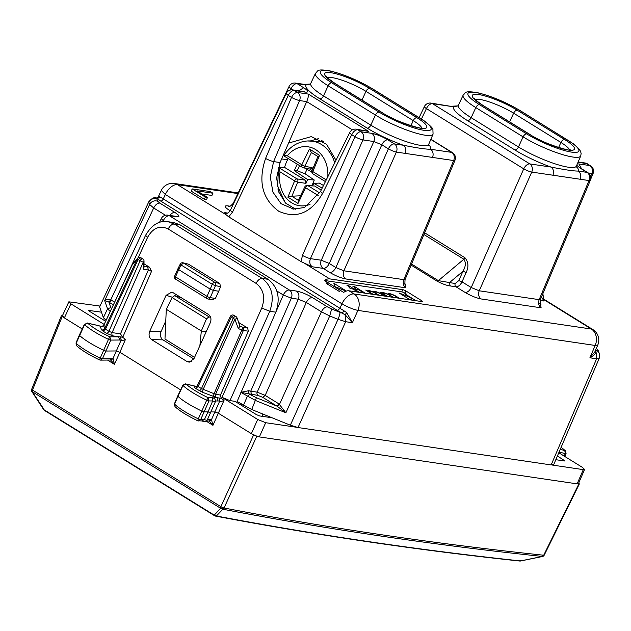 <?xml version="1.0" encoding="UTF-8"?>
<svg xmlns="http://www.w3.org/2000/svg" width="631" height="631" viewBox="0 0 631 631"><rect width="100%" height="100%" fill="white"/><g stroke="black" fill="none" stroke-linecap="round" stroke-linejoin="round"><path stroke-width="0.95" d="M314.285 180.009L307.565 179.535L294.322 170.575L297.217 170.78L304.994 173.722L314.285 180.009L311.943 185.68M322.189 188.117L313.741 183.353L319.278 183.093L323.498 185.475M303.961 167.696L311.801 171.947M294.322 170.575L297.201 164.147M313.741 183.353L312.605 185.703M321.211 190.073L314.656 186.019L307.171 185.451M288.186 158.57A36.432 29.42 -81.6 0 0 284.565 167.389L305.183 180.15L305.98 183.376L307.565 179.535M311.075 171.703L312.866 167.996L304.86 166.134A2.485 0.528 -154.2 0 1 301.831 164.778A2.485 1.38 -58.2 0 0 301.973 167.105A2.485 2.485 0 0 0 302.762 167.42A2.485 1.885 -76.9 0 0 304.86 166.134L311.446 152.521M310.152 169.045L312.866 167.996M283.784 155.841L301.973 167.105A2.485 1.38 -58.2 0 0 302.249 167.207A2.485 1.885 -76.9 0 0 302.714 167.412L310.641 169.25M311.328 152.442L317.914 156.52L311.335 152.442L309.442 149.042L301.831 164.778L287.294 155.778L283.729 155.628M318.103 156.638L319.562 155.305L309.442 149.042M300.506 195.768L291.877 196.209L297.706 182.107A2.485 1.861 -81.3 0 0 297.012 178.896A2.485 1.38 121.8 0 0 294.606 180.908A2.485 0.434 -157.5 0 0 297.706 182.107L305.98 183.376M291.877 196.209L287.878 197.188L294.606 180.908L280.069 171.908L278.46 167.412L284.565 167.389M298.502 200.406L297.998 203.45L287.878 197.188M314.656 186.019L308.007 185.703A2.485 2.098 -87.3 0 0 307.226 185.459M321.155 141.596L321.668 140.445M322.362 141.667L322.465 140.958M206.211 331.701L201.328 330.975L206.503 318.821L172.121 297.54L174.748 295.639L181.602 297.8M206.503 318.821L208.995 316.841L210.644 317.369M199.877 345.67L201.328 330.975L166.292 309.293L172.121 297.54M166.292 309.293L164.975 339.052L194.569 357.375M295.86 209.334L285.717 203.19L278.863 192.226L276.623 177.989L280.077 162.546L273.609 161.591L270.281 177.043L272.947 192.147L281.032 203.671L293.928 209.247M308.354 94.082L297.587 92.489C295.276 92.481 293.257 94.122 291.522 97.411L265.572 158.444C257.85 181.547 262.283 199.167 278.863 211.322C296.381 219.044 310.909 213.16 322.465 193.662L351.735 134.679C353.463 131.39 355.482 129.749 357.793 129.757A6.2 5.009 -81.6 0 0 356.215 129.174L368.559 131.351L308.354 94.082C308.788 95.131 308.236 97.639 306.713 101.615L280.077 162.546M286.269 93.364A6.2 1.175 25.5 0 0 288.288 95.407A6.2 3.455 -58.2 0 1 294.354 90.485A6.2 5.009 -81.6 0 0 292.776 89.902A6.2 6.2 0 0 0 286.269 93.364L230.496 210.06A6.2 1.175 25.5 0 0 232.523 212.103L288.288 95.407L291.522 97.411A6.2 0.994 23 0 0 299.559 100.558L306.713 101.615L352.35 129.86M578.012 162.293L586.617 163.571L590.632 165.85A6.2 3.455 -58.2 0 0 589.851 165.567L586.617 163.571A6.2 5.009 -81.6 0 0 585.04 162.987A6.2 6.2 0 0 1 587.422 163.863M410.205 299.859L399.021 292.942L411.38 297.864L410.473 299.899M553.718 464.108L551.163 464.937L298.021 427.534L345.662 321.707L345.125 314.79L337.419 310.468L339.841 308.504L341.955 303.811A12.407 6.909 -58.2 0 1 354.086 293.975L348.982 290.812L422.013 301.61A2.485 0.481 -155.9 0 0 422.525 301.539A2.485 0.481 -155.9 0 0 421.705 300.735L405.946 290.978A2.485 0.481 -155.9 0 0 402.744 289.676L401.75 291.901A2.485 0.481 -155.9 0 1 404.952 293.194L406.261 294.014L404.818 293.794L411.38 297.864L411.933 300.119M411.38 297.864L415.995 300.719M406.261 294.014L406.025 294.543M346.198 291.12L334.659 286.529L333.878 283.319L346.387 291.065M340.574 290.497A12.407 6.909 -58.2 0 0 339.297 291.451L326.156 283.319A12.407 6.909 -58.2 0 1 327.442 282.365L343.643 292.398A12.407 6.909 121.8 0 1 348.982 290.812M328.088 282.459L327.371 284.068M398.618 298.147L395.795 296.396A4.338 0.844 24.1 0 0 391.725 294.519A4.338 0.844 24.1 0 0 389.295 294.251A4.338 0.844 24.1 0 0 390.723 295.647L393.555 297.398M388.451 294.701L388.554 294.472A5.584 1.081 24.1 0 1 388.16 293.738A5.584 1.081 24.1 0 1 391.275 294.085A5.584 1.081 24.1 0 1 396.513 296.499L399.344 298.258M382.331 293.525L382.449 293.257A5.584 1.081 24.1 0 1 382.37 292.887A5.584 1.081 24.1 0 1 388.554 294.472M387.04 296.436L380.241 292.232L382.449 293.257M392.829 297.296L389.997 295.537A4.338 0.844 24.1 0 0 385.927 293.66A4.338 0.844 24.1 0 0 383.498 293.391A4.338 0.844 24.1 0 0 384.926 294.787L387.765 296.546M363.874 293.013L358.826 289.889L356.657 289.574L354.906 288.485A6.2 1.207 24.1 0 0 355.111 288.32A6.2 1.207 24.1 0 0 352.697 286.095L354.149 286.308L353.896 286.868M354.149 286.308L365.325 293.234M358.085 292.161L353.037 289.037L350.868 288.714L349.117 287.633A6.2 1.207 24.1 0 0 349.322 287.468A6.2 1.207 24.1 0 0 346.908 285.244L348.351 285.457L348.107 286.017M348.351 285.457L359.536 292.374M384.145 296.01L381.313 294.259A4.338 0.844 24.1 0 0 377.243 292.382A4.338 0.844 24.1 0 0 374.822 292.114A4.338 0.844 24.1 0 0 376.25 293.51L379.073 295.261M373.978 292.555L374.073 292.334A5.584 1.081 24.1 0 1 373.678 291.601A5.584 1.081 24.1 0 1 376.802 291.948A5.584 1.081 24.1 0 1 382.031 294.361L384.871 296.12M367.857 291.388L367.976 291.12A5.584 1.081 24.1 0 1 367.889 290.741A5.584 1.081 24.1 0 1 374.073 292.334M372.566 294.298L365.759 290.094L367.976 291.12M378.355 295.158L375.516 293.399A4.338 0.844 24.1 0 0 371.446 291.522A4.338 0.844 24.1 0 0 369.025 291.254A4.338 0.844 24.1 0 0 370.452 292.65L373.284 294.409M212.931 193.22L197.006 190.87L207.52 197.377L205.343 197.053L204.349 199.278L191.217 191.146L192.21 188.921L210.304 191.595L212.931 193.22L211.937 195.444L202.03 193.977M205.343 197.053L192.21 188.921M207.52 197.377L206.526 199.593L204.349 199.278M288.596 143.063L311.32 136.619L326.535 144.231L336 160.274M401.75 291.901L324.373 280.464L327.442 282.365M402.744 289.676L329.713 278.886A12.407 6.909 121.8 0 0 324.373 280.464M540.554 304.087L541.114 307.818C538.629 305.877 537.983 303.156 539.174 299.654L540.444 299.512C540.112 303.353 540.294 305.104 540.996 304.757L538.819 303.188M540.444 299.512L590.316 180.332A6.2 1.23 22.7 0 1 589.015 180.553L580.165 179.243C581.356 175.733 580.709 173.012 578.233 171.072L587.082 172.381A6.2 5.009 98.4 0 1 589.015 180.553L539.174 299.654L479.221 290.788A6.2 5.009 -81.6 0 0 481.153 298.96L541.114 307.818M481.153 298.96C476.239 297.99 470.907 295.821 465.157 292.469C467.468 292.476 469.488 290.836 471.223 287.547L479.221 290.788L531.744 172.089A6.2 5.009 -81.6 0 0 529.811 163.918L432.48 103.673L453.642 106.797L457.83 105.921M230.481 210.099A6.2 3.455 -58.2 0 1 229.227 210.21L230.118 210.762M230.023 206.203L227.704 205.856L229.053 206.4M329.8 272.466C332.111 272.474 334.13 270.833 335.866 267.544L388.388 148.845A6.2 3.455 -58.2 0 1 394.454 143.923L387.884 139.853A6.2 3.455 -58.2 0 0 381.818 144.775L373.82 141.525L362.959 139.924L310.436 258.631C309.166 262.125 309.774 264.839 312.25 266.779L323.23 268.404A6.2 3.455 121.8 0 0 329.295 263.482L321.297 260.232L310.436 258.631A6.2 1.057 23.9 0 1 302.438 255.381L354.961 136.682A6.2 3.455 -58.2 0 1 361.027 131.761L371.888 133.362C374.372 135.302 375.011 138.023 373.82 141.525L321.297 260.232A6.2 5.009 -81.6 0 0 323.23 268.404L329.8 272.466C335.55 275.826 340.882 277.987 345.796 278.957L405.749 287.815C403.272 285.875 402.625 283.153 403.816 279.651L405.086 279.509L454.959 160.329A6.2 1.23 22.7 0 1 453.657 160.55A6.2 5.009 -81.6 0 0 451.725 152.386L430.799 139.427M345.796 278.957A6.2 5.009 98.4 0 1 343.863 270.794L403.816 279.651L453.657 160.55L405.236 153.396C406.435 149.894 405.788 147.173 403.304 145.233C416.894 147.962 425.98 149.302 430.563 149.255A6.2 5.009 98.4 0 1 432.495 157.419M292.776 89.902L303.629 91.511A6.2 5.009 98.4 0 1 303.637 91.511A6.2 5.009 98.4 0 1 305.215 92.094C309.087 92.418 308.583 90.967 303.692 87.741L297.122 83.671A6.2 5.009 98.4 0 0 295.545 83.087L304.394 84.396A6.2 5.009 98.4 0 1 305.98 84.98L310.176 84.097M227.617 213.065L224.817 212.655L226.111 214.753L228.737 216.843L301.153 261.676L312.25 266.779M379.073 112.097A34.792 6.76 24.1 0 0 423.945 130.309A34.792 6.76 24.1 0 0 419.686 118.1L372.385 88.821A34.792 6.76 24.1 0 0 327.513 70.617A34.792 6.76 24.1 0 0 331.78 82.827L379.073 112.097A3.723 2.074 -58.2 0 0 375.437 115.055L370.791 125.143A3.723 2.074 -58.2 0 1 367.155 128.101A42.435 8.242 24.1 0 0 403.304 145.233L394.454 143.923A6.2 5.009 98.4 0 1 396.386 152.087L343.863 270.794L335.866 267.544L329.295 263.482L381.818 144.775L388.388 148.845A6.2 1.057 23.9 0 0 396.386 152.087L405.236 153.396M233.438 203.9L233.233 203.324L289.037 86.55A6.2 1.175 25.5 0 0 291.057 88.592A6.2 3.455 -58.2 0 1 297.122 83.671L305.98 84.98A42.435 8.242 24.1 0 0 319.862 98.822L367.155 128.101M224.817 212.655L226.466 213.246M303.692 87.741L298.731 90.785M576.308 166.332A42.435 8.242 24.1 0 1 578.233 171.072C573.65 171.119 564.564 169.778 550.973 167.049A6.2 5.009 98.4 0 1 552.906 175.213L531.744 172.089A6.2 1.057 23.9 0 1 523.746 168.84L426.422 108.595A6.2 3.455 -58.2 0 1 432.48 103.673A6.2 5.009 98.4 0 0 430.902 103.09L453.642 106.797A42.435 8.242 24.1 0 0 467.524 120.639A3.723 2.074 -58.2 0 0 471.16 117.689L475.806 107.593A3.723 2.074 -58.2 0 1 479.442 104.643A34.792 6.76 24.1 0 1 475.182 92.434A34.792 6.76 24.1 0 1 520.054 110.638L567.348 139.916A34.792 6.76 24.1 0 1 571.615 152.126A34.792 6.76 24.1 0 1 526.735 133.922L479.442 104.643M419.11 117.626L424.403 106.552A6.2 1.175 25.5 0 0 426.422 108.595L421.413 119.062M542.865 293.715L544.001 301.019L541.501 296.988M590.3 180.371A6.2 6.2 0 0 0 587.863 172.665A6.2 3.455 121.8 0 0 587.082 172.381L580.512 168.319A6.2 3.455 -58.2 0 1 581.293 168.595L579.55 167.696M581.53 168.745L578.99 163.965L589.851 165.567A6.2 5.009 98.4 0 1 591.791 173.738L590.632 176.499M148.829 201.731L99.714 306.69L148.829 201.739C151.961 198.118 154.54 196.888 156.551 198.047L159.051 196.47L158.073 197.282L161.26 190.483L165.346 194.482A12.407 6.909 -58.2 0 1 177.469 184.646L237.895 193.575M298.021 427.534L290.339 425.191L338.003 319.318L329.721 315.957L331.63 308.961L327.473 306.887A6.2 3.455 121.8 0 0 321.408 311.809L279.533 404.305L277.096 406.198L285.875 412.8L279.028 403.958A2.485 1.38 -58.2 0 1 276.607 405.93L277.096 406.198M339.912 312.321L342.333 313.173L343.934 310.76L346.679 312.621L345.125 314.79L352.366 322.693L345.662 321.707L338.003 319.318A6.2 1.096 -67.9 0 0 339.912 312.321L331.63 308.961M169.889 215.455A6.2 3.455 -58.2 0 1 174.85 212.41L159.753 203.064L157.718 201.305L156.93 199.057L157.269 198.607L156.52 198.039M175.016 216.22L176.364 216.756L169.376 215.731A6.2 5.009 -81.6 0 0 167.799 215.147A6.2 6.2 0 0 0 161.268 218.665M159.501 222.412L161.284 218.634L163.295 220.692A6.2 3.455 -58.2 0 1 169.376 215.731L289.392 290.023A6.2 3.455 121.8 0 0 283.311 294.993L291.333 298.187A6.2 5.009 -81.6 0 0 289.392 290.023L296.389 291.057C301.303 292.027 306.634 294.188 312.384 297.548L327.473 306.887M312.384 297.548C310.073 297.54 308.046 299.181 306.319 302.462L298.321 299.22L257.203 392.151L250.736 391.196L291.333 298.187L298.321 299.22A6.2 5.009 -81.6 0 0 296.389 291.057M599.182 357.903L596.611 358.787L589.906 357.793L595.175 345.457L597.786 345.007A12.407 12.407 0 0 0 592.903 329.587A12.407 6.909 121.8 0 0 591.35 329.027A12.407 10.017 98.4 0 1 595.175 345.457L357.911 310.405A12.407 10.017 -81.6 0 0 354.086 293.975L591.35 329.027L543.149 299.189M595.427 350.52L596.066 351.869C595.412 354.054 593.361 356.034 589.906 357.793L594.859 351.861L597.786 345.007M595.262 350.915L596.066 351.869L596.611 358.787L551.163 464.937M346.679 312.621L352.366 322.693L357.911 310.405C353.044 309.316 347.728 307.123 341.955 303.811L165.346 194.482L163.161 199.128A2.485 1.38 -58.2 0 1 160.739 201.1L337.419 310.468M156.622 198.055L158.073 197.282M160.739 201.1L157.269 198.607L160.266 197.061L159.051 196.47M237.122 401.482L251.714 409.519L290.339 425.191M106.079 320.311L103.381 317.693L99.714 307.187M262.772 397.364L257.976 395.416A2.485 2.003 -81.6 0 1 257.203 392.151L265.194 395.4L262.772 397.364L276.607 405.93L256.415 397.735L249.766 394.422L247.328 396.41L243.4 405.37M257.976 395.416L240.805 392.372L248.732 390.699L248.709 393.768L249.766 394.422M114.613 302.186L111.293 300.127A2.485 1.38 -58.2 0 1 108.863 302.091L110.764 299.828C107.862 298.976 105.827 299.244 104.675 300.624L108.579 301.878M526.735 133.922A3.723 2.074 -58.2 0 0 523.099 136.872A38.515 7.477 24.1 0 0 559.263 153.57A38.515 7.477 24.1 0 0 580.741 155.912L581.135 153.483L580.552 151.29L579.171 149.09L573.358 143.805L520.52 110.811C505.786 102.096 491.336 96.03 477.162 92.615C463.611 90.533 466.096 92.765 463.146 95.147A38.515 7.477 24.1 0 0 475.806 107.593L523.099 136.872L518.461 146.968A3.723 2.074 -58.2 0 1 514.817 149.918A42.435 8.242 24.1 0 0 550.973 167.049L529.811 163.918A6.2 3.455 -58.2 0 0 523.746 168.84L471.223 287.547L462.026 281.852C460.322 285.157 458.319 286.805 456.008 286.805A2.485 2.003 98.4 0 1 455.235 283.532L438.364 280.645L437.046 281.15L411.112 265.091M437.046 281.15C442.315 283.911 446.693 285.512 450.179 285.938L449.406 282.672L462.902 271.338C465.765 266.574 466.08 262.535 463.864 259.231L438.364 280.645L411.554 264.05M458.824 280.558L462.902 271.338A2.485 0.426 -156.1 0 1 466.104 272.631L462.026 281.852L458.824 280.558L455.235 283.532M310.271 140.965L318.355 138.686M278.145 188.472L277.861 189.063M558.79 452.758L582.539 467.461L584.582 469.456L583.296 469.638L577.136 483.867L578.414 483.693L584.59 469.44M578.272 483.827L579.376 483.851L544.222 555.146A2.485 0.465 26.3 0 1 543.717 555.193L578.872 483.922L578.564 483.046M577.136 483.867L259.365 436.92L256.754 436.329L251.367 433.671L257.353 436.415M560.273 449.296L565.471 450.802L561.14 447.269M561.093 447.363A34.516 6.704 -155.9 0 1 564.729 450.345L565.313 453.579L564.217 456.118M559.531 451.015L559.334 452.167L565.313 453.579L565.889 453.263M559.019 452.9L558.979 452.309M214.903 515.858A2.485 1.38 -58.2 0 1 214.627 515.756A2.485 2.485 0 0 0 215.471 516.079L216.394 515.992L224.076 507.963A2.485 0.568 24.5 0 1 220.882 506.669L32.496 390.053A2.485 0.497 22 0 1 31.668 389.28L61.357 315.784L62.398 315.768M296.862 427.313L265.69 422.707L257.693 419.465L221.986 397.364L261.755 308.031C265.477 297.485 263.592 289.274 256.107 283.398L168.217 228.998C159.856 225.054 152.978 227.838 147.591 237.359L145.564 235.339C151.771 224.794 159.249 220.251 167.988 221.694L174.306 224.029L180.135 224.888L268.025 279.296C278.026 287.129 280.621 298.084 275.81 312.171L236.72 402.428M82.235 328.972L64.37 317.914L62.469 315.776M100.006 306.067L68.85 301.831L70.893 303.834L64.37 317.914L62.185 316.565L61.877 315.689M44.762 410.536A2.485 1.38 -58.2 0 1 44.485 410.434L214.627 515.756A2.485 1.38 -58.2 0 1 214.217 515.109L216.394 515.992C315.918 534.883 417.296 549.861 520.536 560.935L542.463 556.447L543.717 555.193A2.485 1.096 52.5 0 1 543.504 556.021A2.485 1.096 52.5 0 1 543.48 556.037A2.485 2.485 0 0 0 544.222 555.146M520.536 560.935L520.299 560.336L520.536 560.935A2.485 1.988 96.1 0 1 519.763 561.038A2.485 2.485 0 0 0 520.52 561.006L542.447 556.51A2.485 2.485 0 0 0 543.457 556.053L543.504 556.021M542.463 556.447L542.226 555.84L542.463 556.447C433.86 545.026 327.308 529.283 222.814 509.217L220.629 508.286A2.485 1.806 -11.3 0 0 224.076 507.963L256.754 436.329M102.348 326.621L92.923 324.302M149.531 267.236L147.591 266.724L148.364 269.989L151.558 271.306L149.531 267.236L143.994 263.805M143.245 269.232L143.308 262.094A2.485 1.475 0.5 0 0 144.018 261.068L143.963 267.457L143.245 269.232L148.364 269.989L120.489 333.846L122.651 337.293L125.482 339.375L119.882 352.279L116.427 350.954L106.063 351.041A2.485 0.481 24.1 0 1 103.571 350.244A37.213 7.225 24.1 0 1 79.545 335.416A2.485 0.481 24.1 0 1 79.364 335.085L84.42 324.302L87.709 323.167L85.169 324.295M87.244 322.962L94.445 324.76L87.709 323.167A34.516 6.704 -155.9 0 0 109.794 336.796L108.477 339.352A2.272 0.442 24.1 0 0 110.756 340.085L109.794 336.796L120.418 336.844L121.207 339.951C121.807 340.716 123.234 340.527 125.482 339.375M120.418 336.844L122.651 337.293M257.693 419.465L251.367 433.671L218.413 413.273L214.974 411.956L211.014 411.933M180.624 389.879L119.882 352.279L114.416 364.324L107.538 360.064M221.189 398.287L224.021 400.37C221.789 401.529 220.369 401.718 219.754 400.945L218.034 400.985L217.017 397.696L221.189 398.287L220.471 395.053L248.346 331.196L247.581 327.931L238.747 322.622M248.346 331.196L243.377 330.463A2.485 2.003 -81.6 0 0 242.604 327.197L240.04 326.156L238.297 328.554L234.906 319.278L203.143 389.445L202.377 392.237L217.017 397.696L213.87 397.68L214.737 398.216L215.55 401.348L207.236 420.041C205.667 421.91 204.002 422.194 202.228 420.909M211.74 419.741L209.058 420.83L212.955 425.326L211.464 419.694L219.754 400.945L218.989 397.838M212.671 299.567L215.431 298.431L218.705 291.222L213.452 290.449L210.257 289.148L178.723 269.626L175.489 276.843L207.023 296.365A2.485 0.481 24.1 0 0 210.226 297.666L215.526 285.575L220.566 286.774L219.793 283.548L188.495 264.176L183.037 262.796A2.485 2.027 103.3 0 1 183.542 263.009L181.042 264.957L178.723 269.626L178.423 268.759M218.705 291.222L220.566 286.774M32.023 391.11L32.244 391.67A2.485 1.759 -13.1 0 1 31.55 390.77A2.485 1.759 -13.1 0 0 31.558 390.81A2.485 1.759 -13.1 0 0 32.26 391.709L43.839 409.18M135.231 261.321A2.485 2.39 160.8 0 0 133.22 262.756A2.485 0.489 -154.8 0 1 133.22 262.654A2.485 0.489 -154.8 0 1 133.307 262.591M134.009 262.938L137.266 258.836A2.485 0.457 -154.9 0 0 138.079 259.538L140.816 257.685A2.485 2.485 0 0 0 137.519 258.308A2.485 1.98 37.2 0 0 137.266 258.836L104.699 328.506A2.485 2.39 160.8 0 1 101.465 329.768L103.09 331.18L105.511 329.208L104.699 328.506L103.665 325.541L104.178 325.375L101.449 326.472A2.485 2.003 -81.6 0 0 101.985 326.692M140.816 257.685L142.843 258.939A2.485 1.38 121.8 0 0 140.106 260.792A2.485 0.426 23.9 0 0 143.308 262.094L112.105 332.608A2.485 2.003 -81.6 0 0 112.878 335.873L106.481 333.278L103.09 331.18M112.878 335.873L118.636 336.725L119.661 340.014L121.207 339.951L112.917 358.7L111.001 360.033M195.586 386.953A2.485 2.003 98.4 0 1 195.05 386.74L195.981 386.874M240.04 326.148L237.004 317.85A2.485 0.623 159.9 0 1 234.906 319.278A2.485 0.434 24.4 0 1 233.241 318.45L201.478 388.609L215.565 394.328L243.377 330.463A2.485 0.442 -156.5 0 1 241.847 329.997A2.485 0.442 -67.9 0 0 242.604 327.197L247.581 327.931M188.495 264.176L183.542 263.009L214.808 282.365A2.485 1.38 121.8 0 0 212.308 284.313A2.485 0.394 23 0 0 215.526 285.575A2.485 2.019 103.4 0 0 214.808 282.365L219.793 283.548M94.445 324.76L96.977 325.273M120.489 333.846L112.105 332.608L108.911 331.307A2.485 1.38 -58.2 0 1 106.481 333.278M197.724 420.711L198.678 420.972L200.65 419.631A2.327 0.45 -155.9 0 1 198.308 418.874L197.677 420.735C187.194 415.655 179.63 410.939 174.976 406.593L174.574 404.14L177.942 396.284A2.485 0.481 -155.9 0 1 177.768 395.96L182.832 385.178A2.272 0.442 -155.9 0 0 182.99 385.478L177.942 396.284A37.213 7.225 -155.9 0 0 201.77 411.081A2.485 0.481 -155.9 0 0 204.27 411.893L208.001 411.909L212.686 400.961C214.926 401.687 215.834 401.695 215.423 400.977M210.73 411.925C211.14 412.65 210.226 412.65 208.001 411.909L204.381 419.654L200.65 419.631L208.964 400.93L206.684 400.188L208.017 397.64L208.964 400.93L212.694 400.953L212.229 397.672L208.017 397.64A34.516 6.704 -155.9 0 1 186.113 384.042L196.659 386.495M197.779 385.644L198.087 386.511L195.657 388.483L202.377 392.237M233.951 315.334L235.978 316.588A2.485 1.38 121.8 0 0 233.241 318.45L231.214 317.196A2.485 0.473 -154.5 0 1 230.41 316.376A2.485 2.485 0 0 1 233.975 315.35L231.214 317.196L198.087 386.511L201.478 388.609A2.485 1.38 121.8 0 1 199.049 390.581M196.572 386.566L186.113 384.042L182.99 385.478A37 7.186 -155.9 0 0 206.684 400.188L198.308 418.874A37.055 7.193 -155.9 0 1 174.574 404.14A2.327 0.45 -155.9 0 1 174.408 403.832L177.768 395.96M207.118 419.662C207.512 420.404 206.605 420.396 204.381 419.647L201.952 420.735M202.661 420.995L197.677 420.735M207.41 419.67L211.464 419.694L209.539 421.035M113.201 358.739L114.416 364.324L110.52 359.828L113.201 358.739L102.435 358.787L110.756 340.085L119.661 340.006M100.1 358.037A2.327 0.45 24.1 0 0 102.435 358.787L100.518 360.127L99.453 359.891L108.477 339.352A37 7.186 -155.9 0 1 84.586 324.61L76.17 343.272A37.055 7.193 24.1 0 0 100.1 358.037M79.364 335.085L76.004 342.964A2.327 0.45 24.1 0 0 76.17 343.272L76.58 345.725C81.328 350.102 88.955 354.827 99.453 359.891M99.501 359.867L100.518 360.127M104.147 324.421L70.893 303.834M166.087 295.308L172.003 292.019L208.451 314.419C210.959 316.399 211.574 319.152 210.304 322.686L193.962 358.708L189.229 362.186L187.06 361.563L151.574 339.596C149.058 337.617 148.443 334.856 149.721 331.322L166.087 295.308L172.302 297.217M180.135 224.888L173.825 222.554L167.144 221.591M261.755 308.031L269.752 311.272C274.698 297.209 272.182 286.261 262.188 278.429L174.306 224.029C171.971 224.029 169.944 225.685 168.217 228.998M272.064 417.769L259.649 415.939L256.446 414.638L234.969 401.348L229.984 400.606L221.986 397.364M583.296 469.638L552.125 465.031M557.418 455.968L564.903 460.898M555.816 459.699L564.39 460.969M88.821 310.831L89.042 310.326L89.342 311.201L105.629 321.274M101.449 312.164L88.529 310.397M178.005 295.568L177.051 296.365M165.779 320.934L161.063 331.606C159.824 335.14 160.463 337.9 162.979 339.88L193.835 358.976M31.668 389.28A2.485 2.485 0 0 0 31.55 390.77L31.558 390.81A2.485 2.485 0 0 0 31.897 391.606L43.72 409.677A2.485 2.485 0 0 0 44.485 410.434A2.485 1.38 -58.2 0 1 44.075 409.787L214.217 515.109L220.645 508.326A2.485 1.806 -11.3 0 0 224.084 508.002L224.084 508.002C328.562 528.068 435.09 543.812 543.677 555.225A2.485 1.096 52.5 0 1 543.457 556.053M304.994 173.722L306.942 169.376M297.217 170.78L299.544 165.598M313.244 174.014A2.485 1.38 -58.2 0 1 312.976 173.911A2.485 1.38 -58.2 0 1 312.834 171.585L326.259 179.898M317.977 156.362L311.982 170.851A2.485 0.434 22.5 0 0 312.834 171.585L319.562 155.305M305.183 180.15L297.012 178.896L278.46 167.412M298.321 200.295L291.727 196.217M307.242 185.459A2.485 2.485 0 0 0 304.82 186.847A2.485 0.528 25.8 0 0 305.609 187.715L318.221 195.523M319.743 192.968L308.007 185.703A2.485 1.38 121.8 0 0 305.609 187.715L297.998 203.45M327.812 176.767A29.767 24.033 -81.6 0 0 304.118 146.621A29.767 24.033 -81.6 0 0 287.294 155.778M334.714 162.853A35.959 29.034 -81.6 0 0 310.334 140.965A35.959 29.034 -81.6 0 0 307.628 140.965M280.069 171.908A29.767 24.033 -81.6 0 0 303.322 205.872A29.767 24.033 -81.6 0 0 310.034 204.341M208.995 316.841L174.748 295.639M265.572 158.444A6.2 0.994 23 0 0 273.609 161.591L299.559 100.558A6.2 5.009 98.4 0 0 297.587 92.489L294.354 90.485L305.215 92.094M322.465 193.662L320.485 191.54L304.434 207.536L292.934 209.137M320.485 191.54L349.748 132.557A6.2 1.238 26.4 0 0 351.735 134.679L354.961 136.682A6.2 1.057 23.9 0 0 362.959 139.924A6.2 5.009 98.4 0 0 361.027 131.761L357.793 129.757L368.559 131.351M558.593 147.536L560.927 142.464A26.305 5.111 -155.9 0 1 569.564 149.91M509.627 121.893L513.634 113.186A26.305 5.111 24.1 0 0 475.064 99.485M570.077 150.249L570.7 149.831C573.54 152.126 544.569 144.578 529.985 134.498A3.723 2.074 -58.2 0 0 529.519 134.332A30.028 5.829 24.1 0 0 541.832 140.942A30.028 5.829 24.1 0 0 571.923 150.281A30.028 5.829 24.1 0 0 564.571 139.506A3.723 2.074 -58.2 0 0 560.927 142.464L513.634 113.186A3.723 2.074 -58.2 0 1 517.27 110.228A30.028 5.829 24.1 0 0 483.535 95.565A30.028 5.829 24.1 0 0 474.204 99.075A30.028 5.829 24.1 0 0 482.226 105.054A3.723 2.074 -58.2 0 1 482.691 105.219C475.735 100.242 472.958 98.034 474.37 98.586M529.519 134.332L482.226 105.054M564.571 139.506L517.27 110.228M520.52 110.811A3.723 2.074 121.8 0 0 520.054 110.638M567.813 140.09A3.723 2.074 121.8 0 0 567.348 139.916M327.402 77.668A26.305 5.111 -155.9 0 1 355.182 85.571A26.305 5.111 -155.9 0 1 365.972 91.369A3.723 2.074 -58.2 0 1 369.608 88.411A30.028 5.829 24.1 0 0 357.296 81.801A30.028 5.829 24.1 0 0 327.205 72.462A30.028 5.829 24.1 0 0 334.556 83.237A3.723 2.074 -58.2 0 1 335.022 83.402C328.065 78.425 325.288 76.217 326.7 76.769M361.965 100.077L365.972 91.369L413.266 120.639A3.723 2.074 -58.2 0 1 416.902 117.689L369.608 88.411M421.894 128.085A26.305 5.111 24.1 0 0 420.293 125.877A26.305 5.111 24.1 0 0 413.266 120.639L410.931 125.719M334.556 83.237L381.858 112.515A3.723 2.074 -58.2 0 1 382.323 112.681L335.022 83.402M381.858 112.515A30.028 5.829 24.1 0 0 415.592 127.178A30.028 5.829 24.1 0 0 424.923 123.668A30.028 5.829 24.1 0 0 416.902 117.689M419.686 118.1A3.723 2.074 -58.2 0 1 420.151 118.265L372.858 88.995C358.124 80.279 343.674 74.213 329.492 70.79C315.95 68.716 318.426 70.948 315.476 73.33A38.515 7.477 24.1 0 0 328.144 85.777A3.723 2.074 -58.2 0 1 331.78 82.827M372.858 88.995A3.723 2.074 121.8 0 0 372.385 88.821M319.862 98.822A3.723 2.074 -58.2 0 0 323.498 95.873L328.144 85.777L375.437 115.055A38.515 7.477 24.1 0 0 411.601 131.753A38.515 7.477 24.1 0 0 433.071 134.095L428.725 144.286A38.712 7.517 -155.9 0 1 407.145 141.936A38.712 7.517 -155.9 0 1 370.791 125.143L323.498 95.873A38.712 7.517 -155.9 0 1 310.767 83.355L310.058 84.168M405.946 290.978L404.952 293.194M421.705 300.735L421.358 301.508M463.146 95.147L458.437 105.18A38.712 7.517 24.1 0 0 471.16 117.689L518.461 146.968A38.712 7.517 24.1 0 0 554.807 163.752A38.712 7.517 24.1 0 0 576.387 166.103L576.261 167.176L575.977 166.663M514.817 149.918L467.524 120.639M238.202 192.92L174.306 183.479A12.407 10.017 98.4 0 1 177.469 184.646L226.111 214.753M227.704 205.856C223.831 205.532 224.336 206.984 229.227 210.21M405.749 287.815L405.197 284.084M454.943 160.369A6.2 6.2 0 0 0 452.498 152.663A6.2 3.455 -58.2 0 0 451.725 152.386L430.563 149.255A42.435 8.242 24.1 0 0 428.638 144.515M387.884 139.853C382.134 136.501 376.802 134.332 371.888 133.362M302.438 255.381L301.153 261.676M228.737 216.843L232.523 212.103M293.305 89.981L291.057 88.592L290.378 90.02M329.713 278.886L305.436 263.861M580.512 168.319L576.726 165.306M577.341 163.879L578.99 163.965M580.165 179.243L552.906 175.213M588.691 173.28L591.791 173.738A6.2 1.23 -157.3 0 0 593.085 173.517A6.2 6.2 0 0 0 590.616 165.843M540.136 300.451L544.001 301.019M165.432 215.25L153.688 207.985L149.618 204.468L148.829 202.212A6.2 5.987 -19.3 0 1 156.93 199.057M103.381 317.693L107.546 308.851L104.675 300.624L149.618 204.468A6.2 5.987 -19.3 0 1 157.718 201.305M111.293 300.127L110.764 299.828L153.688 207.985C155.423 204.704 157.442 203.064 159.753 203.064M174.85 212.41C179.74 215.636 180.245 217.088 176.364 216.756M162.837 221.662L163.295 220.692L164.612 221.513M276.828 290.978L283.311 294.993L274.974 314.088M279.028 403.958L265.194 395.4L306.319 302.462L321.408 311.809L329.721 315.957L285.875 412.8L255.65 400.535L241.018 392.498M595.798 349.661L595.972 350.158A6.2 5.987 -19.3 0 1 599.45 354.015M596.295 348.493A6.2 5.987 -19.3 0 1 598.551 351.412L599.34 353.66L599.19 358.384L553.734 464.566M595.972 350.158L595.459 350.45M343.934 310.76L160.266 197.061M251.714 409.519L256.415 397.735M110.236 311.485L107.546 308.851L110.78 307.589L108.863 302.091L113.351 304.868M111.584 308.614L110.78 307.589M251.509 394.462L250.736 391.196L248.732 390.699M465.157 292.469L456.008 286.805L450.179 285.938M423.914 234.503L463.864 259.231L464.968 257.763L424.631 232.792M466.104 272.631C468.849 267.016 468.47 262.062 464.968 257.763M287.555 159.777L281.671 158.909M265.69 422.707L259.365 436.92M253.559 435.027L220.882 506.669A2.485 1.38 121.8 0 0 220.629 508.286L32.244 391.67A2.485 1.38 121.8 0 1 32.496 390.053L62.185 316.565M97.071 325.383L101.449 326.472M147.591 266.724L143.971 266.187M151.558 271.306L122.729 337.34M206.234 421.161L212.955 425.326L224.021 400.37M239.496 322.922L238.51 323.001M220.471 395.053L215.565 394.328A2.485 2.003 98.4 0 0 216.346 397.593M103.326 325.651L103.05 326.235M215.431 298.431L210.226 297.666A2.485 2.003 -81.6 0 1 208.104 299.031A2.485 2.003 -81.6 0 1 207.473 298.802A2.485 1.38 121.8 0 1 207.165 298.692A2.485 2.485 0 0 0 208.104 299.031L213.302 299.804M100.424 326.803L101.465 329.768M133.559 263.719L133.22 262.756L103.665 325.541M213.27 396.662L214.035 393.862L241.847 329.997L238.297 328.554M212.229 397.672C214.075 398.398 214.627 398.398 213.87 397.68M195.05 386.74C193.504 386.606 193.701 387.189 195.657 388.483M218.034 400.985L215.676 400.969M183.037 262.796A2.485 2.485 0 0 0 180.245 264.113A2.485 0.497 -153.6 0 0 181.042 264.957L212.308 284.313L207.023 296.365A2.485 1.38 121.8 0 0 207.165 298.692L175.631 279.17A2.485 1.38 121.8 0 1 175.489 276.843A2.485 0.481 -155.9 0 1 174.677 276.047A2.485 2.485 0 0 0 175.631 279.17M108.911 331.307L105.511 329.208L138.079 259.538L140.106 260.792L108.911 331.307M138.181 257.7L147.591 237.359M256.107 283.398A6.2 3.455 -58.2 0 1 262.188 278.429L268.025 279.296M229.984 400.606L269.752 311.272L275.81 312.171M563.728 460.867L564.082 460.094M241.066 405.118L241.468 404.171M149.721 331.322L161.063 331.606M151.574 339.596L162.979 339.88M187.06 361.563L191.469 361.571M262.898 414.054L261.889 416.271M311.982 170.851A2.485 2.485 0 0 0 312.976 173.911L325.415 181.61M298.053 200.847L304.82 186.847M323.569 141.73L307.392 140.965C297.737 141.77 289.858 146.652 283.737 155.605M285.18 202.63L277.679 186.319L278.468 167.381M356.215 129.174A6.2 6.2 0 0 0 349.748 132.557M529.985 134.498L482.691 105.219M422.407 128.432L423.03 128.014C425.878 130.301 396.907 122.753 382.323 112.681M420.151 118.265C425.341 120.939 433.844 128.858 432.89 129.481L433.071 134.095M388.98 294.961L389.295 294.251M383.198 294.062L383.498 293.391M374.498 292.823L374.822 292.114M368.725 291.924L369.025 291.254M578.154 161.97L585.04 162.987M580.741 155.912L576.387 166.103M315.476 73.33L310.767 83.355M174.306 183.479A12.407 12.407 0 0 0 161.26 190.483M233.233 203.324C230.591 206.124 229.163 207.149 228.943 206.4L229.282 206.44M405.078 279.509C404.747 283.351 404.936 285.102 405.638 284.762L403.454 283.185M428.725 144.286L428.599 145.359L428.315 144.846M295.545 83.087A6.2 6.2 0 0 0 289.022 86.589M304.394 84.396L310.697 84.033M452.498 152.663L430.863 139.27M230.504 210.06C228.919 212.544 227.546 213.601 226.395 213.239M458.437 105.18L457.72 105.992M458.366 105.85L452.064 106.213M430.902 103.09A6.2 6.2 0 0 0 424.379 106.592M587.863 172.665L581.293 168.595M590.624 179.401L593.085 173.517M592.903 329.587L542.952 298.668M174.787 216.181L167.799 215.147M596.398 348.249L598.417 351.065M68.858 301.807L62.335 315.91M565.471 450.802L566.062 453.563L564.816 456.489M102.08 326.708L103.665 325.446L133.22 262.654A2.485 2.485 0 0 1 135.302 261.234M102.498 326.566L101.701 326.377M133.946 263.017L137.534 258.292M177.91 268.83L174.677 276.047M180.245 264.113L177.918 268.806M215.471 516.079C315.043 534.978 416.476 549.964 519.763 561.038M144.018 261.068A2.485 2.485 0 0 0 142.819 258.923M195.681 386.969L197.266 385.722M230.41 316.376L197.274 385.699M237.011 317.858A2.485 2.485 0 0 0 235.978 316.588M185.664 383.837L182.832 385.17M174.976 406.593L174.408 403.84M209.476 421.035L206.447 421.019M100.487 360.127L110.946 360.041M76.58 345.725L75.996 342.972M115.094 301.168L145.564 235.339M241.444 405.354L241.847 404.408"/></g></svg>

